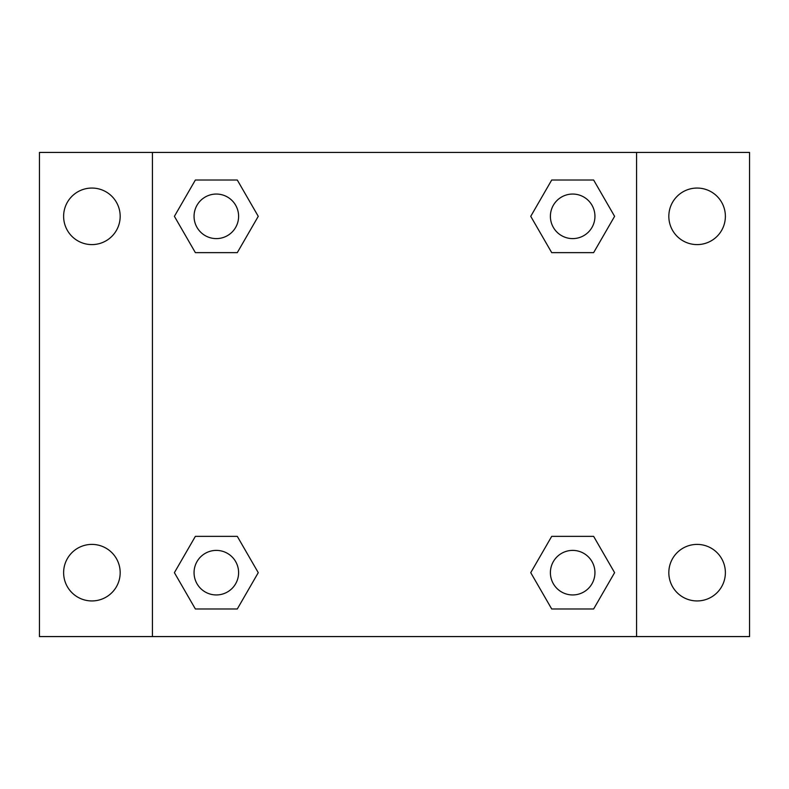 <?xml version="1.0" encoding="UTF-8"?>
<svg xmlns="http://www.w3.org/2000/svg" width="789" height="789" viewBox="0 0 789 789"><rect width="100%" height="100%" fill="white"/><g stroke="black" fill="none" stroke-linecap="round" stroke-linejoin="round"><path stroke-width="1.18" d="M39.45 152.425L749.55 152.425L749.55 636.575L39.45 636.575L39.45 152.425M697.101 188.058A28.276 28.276 0 0 1 725.377 216.334A28.276 28.276 0 0 1 697.101 244.6A28.276 28.276 0 0 1 668.825 216.334A28.276 28.276 0 0 1 697.101 188.058M697.101 544.4A28.276 28.276 0 0 1 725.377 572.666A28.276 28.276 0 0 1 697.101 600.942A28.276 28.276 0 0 1 668.825 572.666A28.276 28.276 0 0 1 697.101 544.4M91.899 544.4A28.276 28.276 0 0 1 120.175 572.666A28.276 28.276 0 0 1 91.899 600.942A28.276 28.276 0 0 1 63.623 572.666A28.276 28.276 0 0 1 91.899 544.4M91.899 188.058A28.276 28.276 0 0 1 120.175 216.334A28.276 28.276 0 0 1 91.899 244.6A28.276 28.276 0 0 1 63.623 216.334A28.276 28.276 0 0 1 91.899 188.058M195.366 536.362L237.292 536.362L258.259 572.666L237.292 608.98L195.366 608.98L174.399 572.666L195.366 536.362L237.292 536.362L195.366 536.362M551.708 180.02L593.634 180.02L614.601 216.334L593.634 252.638L551.708 252.638L530.741 216.334L551.708 180.02L593.634 180.02L551.708 180.02M152.425 636.575L152.425 152.425M636.575 152.425L636.575 636.575M195.366 180.02L237.292 180.02L258.259 216.334L237.292 252.638L195.366 252.638L174.399 216.334L195.366 180.02L237.292 180.02L195.366 180.02M551.708 536.362L593.634 536.362L614.601 572.666L593.634 608.98L551.708 608.98L530.741 572.666L551.708 536.362L593.634 536.362L551.708 536.362M593.634 608.98L551.708 608.98L593.634 608.98M594.945 572.666A22.27 22.27 0 0 0 561.531 553.385A22.27 22.27 0 0 0 561.531 591.957A22.27 22.27 0 0 0 594.945 572.666M237.292 608.98L195.366 608.98L237.292 608.98M238.603 572.666A22.27 22.27 0 0 0 205.189 553.385A22.27 22.27 0 0 0 205.189 591.957A22.27 22.27 0 0 0 238.603 572.666M593.634 252.638L551.708 252.638L593.634 252.638M594.945 216.334A22.27 22.27 0 0 0 561.531 197.043A22.27 22.27 0 0 0 561.531 235.615A22.27 22.27 0 0 0 594.945 216.334M237.292 252.638L195.366 252.638L237.292 252.638M238.603 216.334A22.27 22.27 0 0 0 205.189 197.043A22.27 22.27 0 0 0 205.189 235.615A22.27 22.27 0 0 0 238.603 216.334"/></g></svg>
